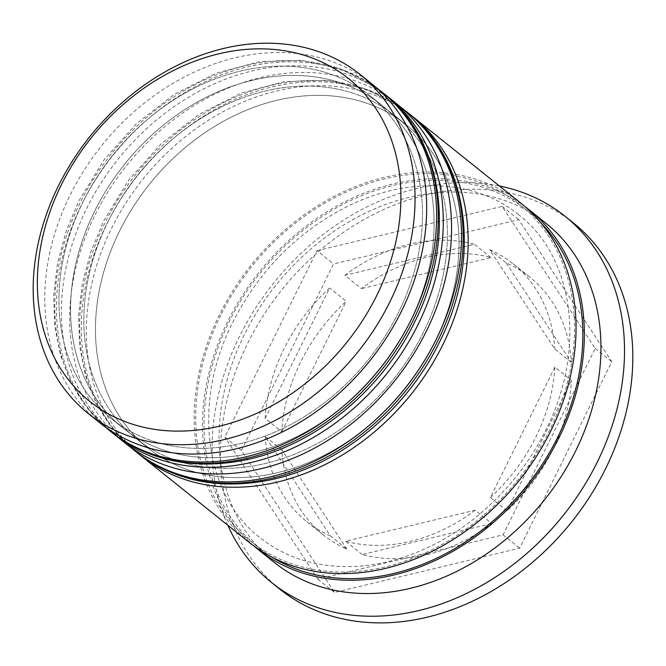 <?xml version="1.0" encoding="UTF-8"?>
<svg xmlns="http://www.w3.org/2000/svg" width="666" height="666" viewBox="0 0 666 666"><rect width="100%" height="100%" fill="white"/><g stroke="black" fill="none" stroke-linecap="round" stroke-linejoin="round"><path stroke-width="0.5" stroke-dasharray="3.33 2.5" d="M83.042 201.848A206.86 163.669 128.7 0 1 369.988 95.762A206.86 163.669 128.7 0 1 398.393 312.654A206.86 163.669 128.7 0 1 111.447 418.748A206.86 163.669 128.7 0 1 83.042 201.848A206.86 163.669 -51.3 0 0 150.3 440.209A206.86 163.669 -51.3 0 0 398.393 312.654A206.86 163.669 -51.3 0 0 331.135 74.301A206.86 163.669 -51.3 0 0 83.042 201.848M371.528 83.633A217.291 171.92 -51.3 0 0 70.113 195.071A217.291 171.92 -51.3 0 0 99.95 422.902M107.942 221.778A206.86 163.669 128.7 0 1 394.88 115.693A206.86 163.669 128.7 0 1 423.293 332.584A206.86 163.669 128.7 0 1 136.347 438.678A206.86 163.669 128.7 0 1 107.942 221.778A206.86 163.669 -51.3 0 0 175.191 460.131A206.86 163.669 -51.3 0 0 423.293 332.584A206.86 163.669 -51.3 0 0 356.035 94.231A206.86 163.669 -51.3 0 0 107.942 221.778M396.42 103.563A217.291 171.92 -51.3 0 0 95.013 215.001A217.291 171.92 -51.3 0 0 124.85 442.832M274.226 562.404A217.291 171.92 128.7 0 1 244.389 334.573A217.291 171.92 128.7 0 1 545.804 223.135M227.78 525.224A234.673 185.672 128.7 0 1 239.444 336.563A234.673 185.672 128.7 0 1 499.35 185.956M94.664 211.147A206.86 163.669 128.7 0 1 381.601 105.062A206.86 163.669 128.7 0 1 410.015 321.961A206.86 163.669 128.7 0 1 123.068 428.047A206.86 163.669 128.7 0 1 94.664 211.147A206.86 163.669 128.7 0 1 342.757 83.6A206.86 163.669 128.7 0 1 410.015 321.961A206.86 163.669 128.7 0 1 161.913 449.508A206.86 163.669 128.7 0 1 94.664 211.147M114.102 434.182A217.291 171.92 128.7 0 1 86.713 208.358A217.291 171.92 128.7 0 1 385.631 94.972M119.555 231.077A206.86 163.669 128.7 0 1 406.501 124.992A206.86 163.669 128.7 0 1 434.906 341.883A206.86 163.669 128.7 0 1 147.969 447.977A206.86 163.669 128.7 0 1 119.555 231.077A206.86 163.669 128.7 0 1 367.657 103.53A206.86 163.669 128.7 0 1 434.906 341.883A206.86 163.669 128.7 0 1 186.813 469.43A206.86 163.669 128.7 0 1 119.555 231.077M139.003 454.112A217.291 171.92 128.7 0 1 111.613 228.288A217.291 171.92 128.7 0 1 410.522 114.902M249.334 542.474A217.291 171.92 128.7 0 1 219.497 314.643A217.291 171.92 128.7 0 1 520.904 203.205M253.546 545.712A217.291 171.92 128.7 0 1 227.797 321.287A217.291 171.92 128.7 0 1 524.991 206.61M279.961 589.26A234.673 185.672 128.7 0 1 247.735 343.206A234.673 185.672 128.7 0 1 573.26 222.852M265.151 418.423A165.135 130.661 128.7 0 1 284.141 348.543A165.135 130.661 128.7 0 1 329.628 287.97L265.151 418.423L281.751 431.71A165.135 130.661 128.7 0 1 300.741 361.829A165.135 130.661 128.7 0 1 346.228 301.257L329.628 287.97M491.033 257.592L474.442 244.305L344.838 275.316L361.43 288.603A165.135 130.661 128.7 0 1 491.033 257.592L361.43 288.603M344.838 275.316A165.135 130.661 128.7 0 1 474.442 244.305M281.801 449.725L265.21 436.438L330.336 535.872L346.936 549.159A165.135 130.661 128.7 0 1 323.418 534.981A165.135 130.661 128.7 0 1 281.801 449.725L346.936 549.159M330.336 535.872A165.135 130.661 128.7 0 1 306.818 521.694A165.135 130.661 128.7 0 1 265.21 436.438M362.187 554.52L345.596 541.233L475.199 510.223L491.791 523.509A165.135 130.661 128.7 0 1 362.187 554.52L491.791 523.509M475.199 510.223A165.135 130.661 128.7 0 1 345.596 541.233M507.001 510.855L490.401 497.569L554.878 367.116L571.478 380.403A165.135 130.661 128.7 0 1 507.001 510.855L571.478 380.403M554.878 367.116A165.135 130.661 128.7 0 1 490.401 497.569M281.751 431.71L346.228 301.257M241.425 450.374L333.549 263.969L518.739 219.655L611.804 361.738L519.671 548.143L334.49 592.457L241.425 450.374L224.825 437.087L316.958 250.682L333.549 263.969M316.958 250.682L502.139 206.368L595.204 348.451L503.08 534.856L317.89 579.17L224.825 437.087M317.89 579.17L334.49 592.457M503.08 534.856L519.671 548.143M595.204 348.451L611.804 361.738M502.139 206.368L518.739 219.655M571.42 362.387L554.828 349.101L489.693 249.667L506.293 262.953A165.135 130.661 128.7 0 1 529.811 277.131A165.135 130.661 128.7 0 1 571.42 362.387L506.293 262.953M489.693 249.667A165.135 130.661 128.7 0 1 513.211 263.844A165.135 130.661 128.7 0 1 554.828 349.101M109.915 430.877A217.291 171.92 128.7 0 1 80.07 203.038A217.291 171.92 128.7 0 1 381.485 91.608M383.141 92.932A217.291 171.92 -51.3 0 0 81.735 204.37A217.291 171.92 -51.3 0 0 111.572 432.201M134.807 450.799A217.291 171.92 128.7 0 1 104.97 222.968A217.291 171.92 128.7 0 1 406.385 111.53M408.042 112.862A217.291 171.92 -51.3 0 0 106.627 224.3A217.291 171.92 -51.3 0 0 136.472 452.131M272.527 557.459A215.551 170.546 128.7 0 1 229.121 321.753A215.551 170.546 128.7 0 1 540.609 222.552M220.821 315.11A215.551 170.546 -51.3 0 0 290.9 563.478A215.551 170.546 -51.3 0 0 549.417 430.569A215.551 170.546 -51.3 0 0 479.337 182.201A215.551 170.546 -51.3 0 0 220.821 315.11M376.373 87.704L341.433 69.114L301.681 60.323L259.191 61.738L216.092 73.243L174.525 94.214L136.547 123.576L104.054 159.848L78.671 201.215L65.809 232.193L57.409 263.894L53.688 295.554L54.762 326.382L60.623 355.619L71.129 382.542L86.039 406.46L104.987 426.748M401.273 107.634L366.325 89.044L326.581 80.253L284.091 81.668L240.992 93.173L199.425 114.136L161.447 143.506L128.954 179.778L103.571 221.145L90.701 252.123L82.301 283.824L78.588 315.484L79.662 346.312L85.514 375.549L96.021 402.472L110.939 426.382L129.887 446.67M518.539 214.668C476.831 180.494 411.463 175.874 351.115 204.62C299.534 229.728 260.081 268.947 232.759 322.286C191.708 402.822 204.737 495.529 259.998 537.653C287.213 559.115 320.146 568.639 358.791 566.217C381.385 564.543 403.979 558.508 426.565 548.101C476.098 525.441 520.695 481.343 545.779 430.045C586.829 349.5 573.801 256.793 518.539 214.668M369.988 95.762L381.601 105.062M394.88 115.693L406.501 124.992M306.818 521.694L323.418 534.981M136.347 438.678L147.969 447.977M111.447 418.748L123.068 428.047M513.211 263.844L529.811 277.131"/><path stroke-width="1" d="M376.814 295.388A206.86 163.669 -51.3 0 0 309.565 57.035A206.86 163.669 -51.3 0 0 61.463 184.582A206.86 163.669 -51.3 0 0 128.721 422.935A206.86 163.669 -51.3 0 0 376.814 295.388M58.5 185.772A217.291 171.92 128.7 0 1 359.906 74.334A217.291 171.92 128.7 0 1 389.743 302.164A217.291 171.92 128.7 0 1 88.337 413.603A217.291 171.92 128.7 0 1 58.5 185.772M88.337 413.603L99.95 422.902A217.291 171.92 -51.3 0 0 401.365 311.463A217.291 171.92 -51.3 0 0 371.528 83.633L359.906 74.334M116.55 436.188L124.85 442.832A217.291 171.92 -51.3 0 0 426.257 331.393A217.291 171.92 -51.3 0 0 396.42 103.563L388.12 96.92A217.291 171.92 128.7 0 1 417.965 324.75A217.291 171.92 128.7 0 1 116.55 436.188A217.291 171.92 128.7 0 1 114.102 434.182M524.991 206.61A217.291 171.92 128.7 0 1 529.204 209.848L545.804 223.135A217.291 171.92 128.7 0 1 575.64 450.965A217.291 171.92 128.7 0 1 274.226 562.404L257.634 549.117A217.291 171.92 128.7 0 1 253.546 545.712M499.35 185.956A234.673 185.672 128.7 0 1 564.959 216.209A234.673 185.672 128.7 0 1 597.186 462.262A234.673 185.672 128.7 0 1 271.661 582.617A234.673 185.672 128.7 0 1 227.78 525.224M385.631 94.972A217.291 171.92 128.7 0 1 388.12 96.92M410.522 114.902A217.291 171.92 128.7 0 1 413.02 116.85A217.291 171.92 128.7 0 1 442.857 344.68A217.291 171.92 128.7 0 1 141.45 456.118A217.291 171.92 128.7 0 1 139.003 454.112M413.02 116.85L520.904 203.205A217.291 171.92 128.7 0 1 550.74 431.035A217.291 171.92 128.7 0 1 249.334 542.474L141.45 456.118M529.204 209.848A217.291 171.92 128.7 0 1 559.04 437.679A217.291 171.92 128.7 0 1 257.634 549.117M564.959 216.209L573.26 222.852A234.673 185.672 128.7 0 1 605.486 468.906A234.673 185.672 128.7 0 1 279.961 589.26L271.661 582.617M376.373 87.704L381.485 91.608A217.291 171.92 128.7 0 1 411.322 319.439A217.291 171.92 128.7 0 1 109.915 430.877L111.572 432.201A217.291 171.92 -51.3 0 0 412.978 320.762A217.291 171.92 -51.3 0 0 383.141 92.932C444.097 139.827 457.134 238.977 414.385 322.594C380.752 391.983 312.595 447.044 243.423 460.373C192.407 470.038 148.451 460.647 111.572 432.201M401.273 107.634L406.385 111.53A217.291 171.92 128.7 0 1 436.222 339.369A217.291 171.92 128.7 0 1 134.807 450.799L136.472 452.131A217.291 171.92 -51.3 0 0 437.878 340.692A217.291 171.92 -51.3 0 0 408.042 112.862C468.997 159.757 482.034 258.908 439.277 342.524C405.644 411.913 337.487 466.966 268.323 480.303C217.299 489.968 173.351 480.577 136.472 452.131M540.609 222.552A215.551 170.546 128.7 0 1 557.717 437.212A215.551 170.546 128.7 0 1 272.527 557.459M381.485 91.608L383.141 92.932M104.987 426.748L109.915 430.877M406.385 111.53L408.042 112.862M129.887 446.67L134.807 450.799"/></g></svg>

